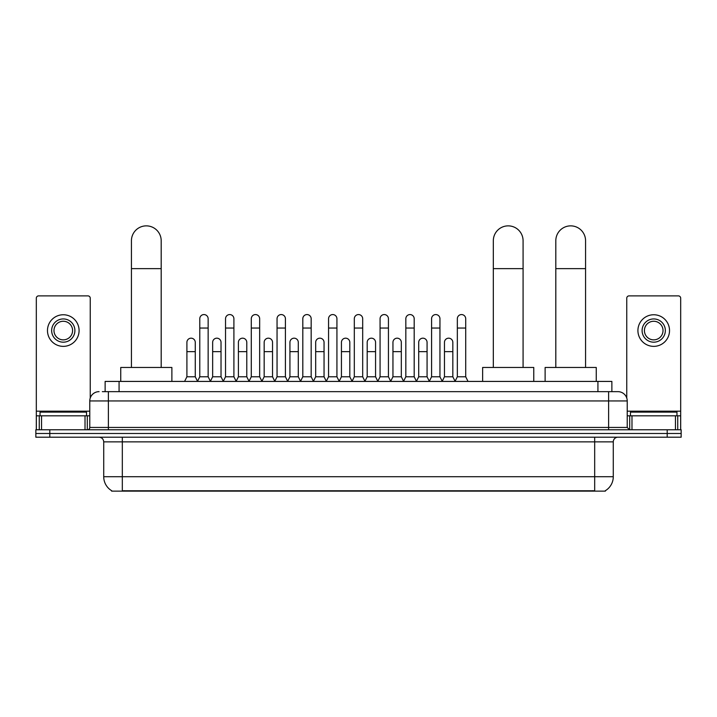 <?xml version="1.0" encoding="UTF-8"?>
<svg xmlns="http://www.w3.org/2000/svg" width="717" height="717" viewBox="0 0 717 717"><rect width="100%" height="100%" fill="white"/><g stroke="black" fill="none" stroke-linecap="round" stroke-linejoin="round"><path stroke-width="1.08" d="M105.13 391.652L105.13 381.417L611.87 381.417L611.87 391.652M605.372 490.679L605.372 491.136L111.628 491.136L111.628 490.679M111.771 490.769A16.276 16.276 0 0 1 103.723 476.724L122.32 476.724L122.32 490.769L594.68 490.769L594.68 476.724L613.277 476.724L613.277 441.86A4.652 4.652 0 0 1 617.92 437.209M103.723 476.724L103.723 441.86C103.454 439.037 101.904 437.487 99.08 437.209M605.229 490.769A16.276 16.276 0 0 0 613.277 476.724M49.796 429.77L681.15 429.77L681.15 433.489L35.85 433.489L35.85 437.209L49.796 437.209L49.796 433.489L35.85 433.489L35.85 429.77L49.796 429.77L49.796 433.489L681.15 433.489L681.15 437.209L49.796 437.209M102.549 391.652L617.92 391.652A9.294 9.294 0 0 1 627.223 400.946L627.223 427.449L629.544 429.77M102.334 391.652L108.375 391.652L108.375 400.946L89.777 400.946L89.777 427.449A2.321 2.321 0 0 1 87.456 429.77M99.08 391.652A9.294 9.294 0 0 0 89.777 400.946M627.223 400.946L608.625 400.946L608.625 391.652L617.92 391.652M86.524 415.824L86.524 412.105L40.035 412.105L40.035 415.824M85.018 429.77L85.018 415.824L41.541 415.824L41.541 429.77M90.243 398.043L90.243 298.2A2.321 2.321 0 0 0 87.922 295.879L38.637 295.879A2.321 2.321 0 0 0 36.316 298.2L36.316 415.824L41.541 415.824M85.018 415.824L89.777 415.824M36.316 429.77L36.316 415.824M63.284 318.94A11.624 11.624 0 0 0 51.66 330.555A11.624 11.624 0 0 0 63.284 342.179A11.624 11.624 0 0 0 74.9 330.555A11.624 11.624 0 0 0 63.284 318.94M63.284 321.261A9.294 9.294 0 0 0 53.981 330.555A9.294 9.294 0 0 0 63.284 339.858A9.294 9.294 0 0 0 72.578 330.555A9.294 9.294 0 0 0 63.284 321.261M63.284 346.365A15.81 15.81 0 0 0 79.085 330.555A15.81 15.81 0 0 0 63.284 314.754A15.81 15.81 0 0 0 47.474 330.555A15.81 15.81 0 0 0 63.284 346.365M676.965 415.824L676.965 412.105L630.476 412.105L630.476 415.824M131.435 367.471L131.435 240.742A14.878 14.878 0 0 1 146.313 225.864A14.878 14.878 0 0 1 161.191 240.742A14.878 14.878 0 0 0 146.313 225.864M161.191 367.471L161.191 240.742M171.883 381.417L171.883 367.471L120.743 367.471L120.743 381.417M493.323 367.471L493.323 240.742A14.878 14.878 0 0 1 508.201 225.864A14.878 14.878 0 0 1 523.078 240.742A14.878 14.878 0 0 0 508.201 225.864M523.078 367.471L523.078 240.742M533.771 381.417L533.771 367.471L482.631 367.471L482.631 381.417M555.809 367.471L555.809 240.742A14.878 14.878 0 0 1 570.687 225.864A14.878 14.878 0 0 1 585.565 240.742A14.878 14.878 0 0 0 570.687 225.864M585.565 367.471L585.565 240.742M596.257 381.417L596.257 367.471L545.117 367.471L545.117 381.417M197.453 381.417L199.774 376.775L208.145 376.775L210.475 381.417M208.145 376.775L208.145 318.751A4.185 4.185 0 0 0 203.96 314.566A4.185 4.185 0 0 1 204.228 314.575M199.774 376.775L199.774 328.045L208.145 328.045M199.774 328.045L199.774 318.751A4.185 4.185 0 0 1 203.96 314.566M223.211 381.417L225.532 376.775L233.903 376.775L236.225 381.417M233.903 376.775L233.903 318.751A4.185 4.185 0 0 0 229.718 314.566A4.185 4.185 0 0 1 229.978 314.575M225.532 376.775L225.532 328.045L233.903 328.045M225.532 328.045L225.532 318.751A4.185 4.185 0 0 1 229.718 314.566M248.969 381.417L251.291 376.775L259.662 376.775L261.983 381.417M259.662 376.775L259.662 318.751A4.185 4.185 0 0 0 255.476 314.566A4.185 4.185 0 0 1 255.736 314.575M251.291 376.775L251.291 328.045L259.662 328.045M251.291 328.045L251.291 318.751A4.185 4.185 0 0 1 255.476 314.566M274.719 381.417L277.049 376.775L285.42 376.775L287.741 381.417M285.42 376.775L285.42 318.751A4.185 4.185 0 0 0 281.234 314.566A4.185 4.185 0 0 1 281.494 314.575M277.049 376.775L277.049 328.045L285.42 328.045M277.049 328.045L277.049 318.751A4.185 4.185 0 0 1 281.234 314.566M300.477 381.417L302.807 376.775L311.169 376.775L313.499 381.417M311.169 376.775L311.169 318.751A4.185 4.185 0 0 0 306.984 314.566A4.185 4.185 0 0 1 307.252 314.575M302.807 376.775L302.807 328.045L311.169 328.045M302.807 328.045L302.807 318.751A4.185 4.185 0 0 1 306.984 314.566M326.235 381.417L328.556 376.775L336.927 376.775L339.249 381.417M336.927 376.775L336.927 318.751A4.185 4.185 0 0 0 332.742 314.566A4.185 4.185 0 0 1 333.011 314.575M328.556 376.775L328.556 328.045L336.927 328.045M328.556 328.045L328.556 318.751A4.185 4.185 0 0 1 332.742 314.566M351.993 381.417L354.315 376.775L362.685 376.775L365.007 381.417M362.685 376.775L362.685 318.751A4.185 4.185 0 0 0 358.5 314.566A4.185 4.185 0 0 1 358.76 314.575M354.315 376.775L354.315 328.045L362.685 328.045M354.315 328.045L354.315 318.751A4.185 4.185 0 0 1 358.5 314.566M377.751 381.417L380.073 376.775L388.444 376.775L390.765 381.417M388.444 376.775L388.444 318.751A4.185 4.185 0 0 0 384.258 314.566A4.185 4.185 0 0 1 384.518 314.575M380.073 376.775L380.073 328.045L388.444 328.045M380.073 328.045L380.073 318.751A4.185 4.185 0 0 1 384.258 314.566M403.501 381.417L405.831 376.775L414.193 376.775L416.523 381.417M414.193 376.775L414.193 318.751A4.185 4.185 0 0 0 410.016 314.566A4.185 4.185 0 0 1 410.276 314.575M405.831 376.775L405.831 328.045L414.193 328.045M405.831 328.045L405.831 318.751A4.185 4.185 0 0 1 410.016 314.566M429.259 381.417L431.58 376.775L439.951 376.775L442.281 381.417M439.951 376.775L439.951 318.751A4.185 4.185 0 0 0 435.766 314.566A4.185 4.185 0 0 1 436.035 314.575M431.58 376.775L431.58 328.045L439.951 328.045M431.58 328.045L431.58 318.751A4.185 4.185 0 0 1 435.766 314.566M455.017 381.417L457.338 376.775L465.709 376.775L468.031 381.417M465.709 376.775L465.709 318.751A4.185 4.185 0 0 0 461.524 314.566A4.185 4.185 0 0 1 461.784 314.575M457.338 376.775L457.338 328.045L465.709 328.045M457.338 328.045L457.338 318.751A4.185 4.185 0 0 1 461.524 314.566M184.574 381.417L186.904 376.775L195.266 376.775L197.525 381.283M195.266 376.775L195.266 342.368A4.185 4.185 0 0 0 191.349 338.191A4.185 4.185 0 0 1 195.266 342.368M186.904 376.775L186.904 351.662L195.266 351.662M186.904 351.662L186.904 342.368A4.185 4.185 0 0 1 191.349 338.191M210.404 381.283L212.653 376.775L221.024 376.775L223.283 381.283M221.024 376.775L221.024 342.368A4.185 4.185 0 0 0 217.108 338.191A4.185 4.185 0 0 1 221.024 342.368M212.653 376.775L212.653 351.662L221.024 351.662M212.653 351.662L212.653 342.368A4.185 4.185 0 0 1 217.108 338.191M236.162 381.283L238.411 376.775L246.782 376.775L249.032 381.283M246.782 376.775L246.782 342.368A4.185 4.185 0 0 0 242.857 338.191A4.185 4.185 0 0 1 246.782 342.368M238.411 376.775L238.411 351.662L246.782 351.662M238.411 351.662L238.411 342.368A4.185 4.185 0 0 1 242.857 338.191M261.911 381.283L264.17 376.775L272.541 376.775L274.79 381.283M272.541 376.775L272.541 342.368A4.185 4.185 0 0 0 268.615 338.191A4.185 4.185 0 0 1 272.541 342.368M264.17 376.775L264.17 351.662L272.541 351.662M264.17 351.662L264.17 342.368A4.185 4.185 0 0 1 268.615 338.191M287.669 381.283L289.928 376.775L298.29 376.775L300.548 381.283M298.29 376.775L298.29 342.368A4.185 4.185 0 0 0 294.373 338.191A4.185 4.185 0 0 1 298.29 342.368M289.928 376.775L289.928 351.662L298.29 351.662M289.928 351.662L289.928 342.368A4.185 4.185 0 0 1 294.373 338.191M313.428 381.283L315.677 376.775L324.048 376.775L326.307 381.283M324.048 376.775L324.048 342.368A4.185 4.185 0 0 0 320.132 338.191A4.185 4.185 0 0 1 324.048 342.368M315.677 376.775L315.677 351.662L324.048 351.662M315.677 351.662L315.677 342.368A4.185 4.185 0 0 1 320.132 338.191M339.186 381.283L341.435 376.775L349.806 376.775L352.065 381.283M349.806 376.775L349.806 342.368A4.185 4.185 0 0 0 345.881 338.191A4.185 4.185 0 0 1 349.806 342.368M341.435 376.775L341.435 351.662L349.806 351.662M341.435 351.662L341.435 342.368A4.185 4.185 0 0 1 345.881 338.191M364.935 381.283L367.194 376.775L375.565 376.775L377.814 381.283M375.565 376.775L375.565 342.368A4.185 4.185 0 0 0 371.639 338.191A4.185 4.185 0 0 1 375.565 342.368M367.194 376.775L367.194 351.662L375.565 351.662M367.194 351.662L367.194 342.368A4.185 4.185 0 0 1 371.639 338.191M390.693 381.283L392.952 376.775L401.323 376.775L403.572 381.283M401.323 376.775L401.323 342.368A4.185 4.185 0 0 0 397.397 338.191A4.185 4.185 0 0 1 401.323 342.368M392.952 376.775L392.952 351.662L401.323 351.662M392.952 351.662L392.952 342.368A4.185 4.185 0 0 1 397.397 338.191M416.452 381.283L418.71 376.775L427.072 376.775L429.331 381.283M427.072 376.775L427.072 342.368A4.185 4.185 0 0 0 423.155 338.191A4.185 4.185 0 0 1 427.072 342.368M418.71 376.775L418.71 351.662L427.072 351.662M418.71 351.662L418.71 342.368A4.185 4.185 0 0 1 423.155 338.191M442.21 381.283L444.459 376.775L452.83 376.775L455.089 381.283M452.83 376.775L452.83 342.368A4.185 4.185 0 0 0 448.914 338.191A4.185 4.185 0 0 1 452.83 342.368M444.459 376.775L444.459 351.662L452.83 351.662M444.459 351.662L444.459 342.368A4.185 4.185 0 0 1 448.914 338.191M675.459 429.77L675.459 415.824L631.982 415.824L631.982 429.77M675.459 415.824L680.684 415.824L680.684 298.2A2.321 2.321 0 0 0 678.363 295.879L629.078 295.879A2.321 2.321 0 0 0 626.757 298.2L626.757 398.043M627.223 415.824L631.982 415.824M680.684 415.824L680.684 429.77M653.716 318.94A11.624 11.624 0 0 0 642.1 330.555A11.624 11.624 0 0 0 653.716 342.179A11.624 11.624 0 0 0 665.34 330.555A11.624 11.624 0 0 0 653.716 318.94M653.716 321.261A9.294 9.294 0 0 0 644.422 330.555A9.294 9.294 0 0 0 653.716 339.858A9.294 9.294 0 0 0 663.019 330.555A9.294 9.294 0 0 0 653.716 321.261M653.716 346.365A15.81 15.81 0 0 0 669.526 330.555A15.81 15.81 0 0 0 653.716 314.754A15.81 15.81 0 0 0 637.915 330.555A15.81 15.81 0 0 0 653.716 346.365M592.816 491.136L592.816 490.679M124.184 491.136L124.184 490.679M119.076 391.652L119.076 381.417M597.924 391.652L597.924 381.417M594.68 437.209L594.68 441.86L103.723 441.86M613.277 441.86L594.68 441.86L594.68 476.724L122.32 476.724L122.32 437.209M667.204 437.209L667.204 429.77M108.375 429.77L108.375 427.449L627.223 427.449M89.777 427.449L108.375 427.449L108.375 400.946L608.625 400.946L608.625 429.77M89.777 411.173L36.316 411.173M87.304 415.824L87.304 429.77M36.352 415.824L36.352 429.77M39.256 429.77L39.256 415.824M131.435 268.633L161.191 268.633M493.323 268.633L523.078 268.633M555.809 268.633L585.565 268.633M680.684 411.173L627.223 411.173M680.648 429.77L680.648 415.824M677.744 415.824L677.744 429.77M629.696 429.77L629.696 415.824"/></g></svg>
